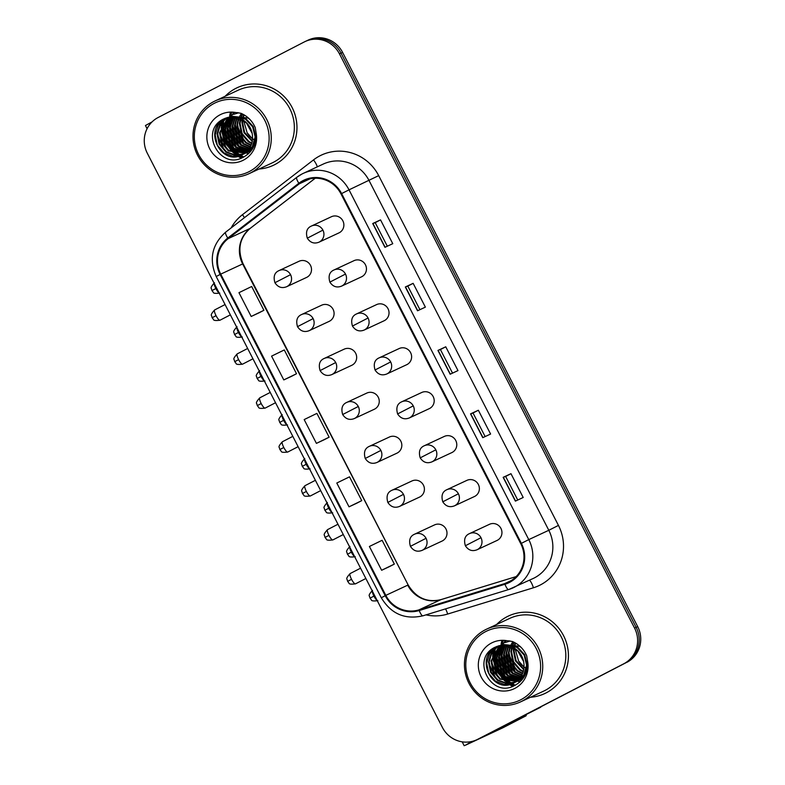 <?xml version="1.0" encoding="UTF-8"?>
<svg xmlns="http://www.w3.org/2000/svg" width="785" height="785" viewBox="0 0 785 785"><rect width="100%" height="100%" fill="white"/><g stroke="black" fill="none" stroke-linecap="round" stroke-linejoin="round"><path stroke-width="1.18" d="M321.624 305.208L301.675 314.5A8.92 8.655 -115 0 1 313.127 318.612A8.92 8.655 -115 0 1 309.202 330.662L329.15 321.379A8.92 8.655 -115 0 0 333.154 309.476A8.92 8.655 -115 0 0 321.31 305.365M344.203 349.148L324.254 358.441A8.92 8.655 -115 0 1 335.705 362.542A8.92 8.655 -115 0 1 331.79 374.602L351.739 365.319A8.92 8.655 -115 0 0 355.733 353.417A8.92 8.655 -115 0 0 343.899 349.305M366.791 393.089L346.842 402.371A8.92 8.655 -115 0 1 358.294 406.483A8.92 8.655 -115 0 1 354.369 418.542L374.317 409.26A8.92 8.655 -115 0 0 378.321 397.357A8.92 8.655 -115 0 0 366.477 393.236M389.37 437.029L369.421 446.312A8.92 8.655 -115 0 1 380.872 450.423A8.92 8.655 -115 0 1 376.947 462.483L396.896 453.19A8.92 8.655 -115 0 0 400.899 441.298A8.92 8.655 -115 0 0 389.056 437.176M411.948 480.969L392 490.252A8.92 8.655 -115 0 1 403.451 494.364A8.92 8.655 -115 0 1 399.526 506.423L419.475 497.131A8.92 8.655 -115 0 0 423.478 485.238A8.92 8.655 -115 0 0 411.634 481.117M434.537 524.9L414.588 534.192A8.92 8.655 -115 0 1 426.039 538.304A8.92 8.655 -115 0 1 422.114 550.363L442.063 541.071A8.92 8.655 -115 0 0 446.066 529.178A8.92 8.655 -115 0 0 434.223 525.057M299.046 261.268L279.097 270.56A8.92 8.655 -115 0 1 290.548 274.671A8.92 8.655 -115 0 1 286.623 286.731L306.572 277.439A8.92 8.655 -115 0 0 310.575 265.536A8.92 8.655 -115 0 0 298.732 261.425M353.996 260.669L334.047 269.952A8.92 8.655 -115 0 1 345.498 274.063A8.92 8.655 -115 0 1 341.573 286.123L361.522 276.84A8.92 8.655 -115 0 0 365.525 264.938A8.92 8.655 -115 0 0 353.682 260.816M376.574 304.609L356.625 313.892A8.92 8.655 -115 0 1 368.077 318.003A8.92 8.655 -115 0 1 364.152 330.063L384.1 320.771A8.92 8.655 -115 0 0 388.104 308.878A8.92 8.655 -115 0 0 376.26 304.757M399.153 348.55L379.204 357.832A8.92 8.655 -115 0 1 390.655 361.944A8.92 8.655 -115 0 1 386.74 374.003L406.689 364.711A8.92 8.655 -115 0 0 410.692 352.818A8.92 8.655 -115 0 0 398.849 348.697M421.741 392.48L401.792 401.773A8.92 8.655 -115 0 1 413.244 405.884A8.92 8.655 -115 0 1 409.319 417.944L429.267 408.651A8.92 8.655 -115 0 0 433.271 396.759A8.92 8.655 -115 0 0 421.427 392.637M444.32 436.421L424.371 445.713A8.92 8.655 -115 0 1 435.822 449.825A8.92 8.655 -115 0 1 431.897 461.884L451.846 452.592A8.92 8.655 -115 0 0 455.849 440.689A8.92 8.655 -115 0 0 444.006 436.578M466.898 480.361L446.95 489.654A8.92 8.655 -115 0 1 458.401 493.765A8.92 8.655 -115 0 1 454.486 505.825L474.434 496.532A8.92 8.655 -115 0 0 478.438 484.63A8.92 8.655 -115 0 0 466.594 480.518M489.487 524.302L469.538 533.594A8.92 8.655 -115 0 1 480.989 537.705A8.92 8.655 -115 0 1 477.064 549.755L497.013 540.472A8.92 8.655 -115 0 0 501.016 528.57A8.92 8.655 -115 0 0 489.173 524.458M331.417 216.729L311.468 226.021A8.92 8.655 -115 0 1 322.92 230.123A8.92 8.655 -115 0 1 318.995 242.182L338.943 232.9A8.92 8.655 -115 0 0 342.947 220.997A8.92 8.655 -115 0 0 331.103 216.876M235.637 88.469A42.802 41.536 -115 0 0 225.158 96.261A42.802 41.536 -115 0 1 235.637 88.469A42.802 41.536 -115 0 1 237.129 87.734A42.802 41.536 -115 0 0 235.637 88.469M259.04 169.02A42.802 41.536 -115 0 0 273.268 165.35A42.802 41.536 -115 0 0 274.77 164.614A42.802 41.536 -115 0 0 292.481 108.232A42.802 41.536 -115 0 0 237.129 87.734A42.802 41.536 -115 0 1 292.481 108.232A42.802 41.536 -115 0 1 274.77 164.614A42.802 41.536 -115 0 1 273.268 165.35A42.802 41.536 -115 0 1 259.04 169.02M507.1 616.696A42.802 41.536 -115 0 0 496.63 624.487A42.802 41.536 -115 0 1 507.1 616.696A42.802 41.536 -115 0 1 508.602 615.96A42.802 41.536 -115 0 0 507.1 616.696M530.503 697.247A42.802 41.536 -115 0 0 544.741 693.567A42.802 41.536 -115 0 0 546.232 692.831A42.802 41.536 -115 0 0 563.954 636.458A42.802 41.536 -115 0 0 508.602 615.96L508.602 615.96A42.802 41.536 -115 0 1 563.954 636.458A42.802 41.536 -115 0 1 546.232 692.831A42.802 41.536 -115 0 1 544.741 693.567A42.802 41.536 -115 0 1 530.503 697.247M303.353 181.227A28.535 27.691 65 0 1 304.354 180.746A28.535 27.691 65 0 1 340.994 193.895L520.749 543.662A28.535 27.691 65 0 1 508.199 582.254A28.535 27.691 65 0 1 504.726 583.579L418.994 609.857A28.535 27.691 65 0 1 385.818 595.364L220.722 274.132A28.535 27.691 65 0 1 228.209 238.62L299.281 183.827A28.535 27.691 65 0 1 303.353 181.227M303.03 180.599A29.251 28.378 -115 0 0 298.859 183.258L227.778 238.051A29.251 28.378 -115 0 0 220.114 274.446L385.209 595.687A29.251 28.378 -115 0 0 419.21 610.534L504.941 584.266A29.251 28.378 -115 0 0 521.368 543.348L341.612 193.581A29.251 28.378 -115 0 0 303.03 180.599M514.931 685.413A35.668 34.609 65 0 1 511.967 683.774M511.182 683.284A35.668 34.609 65 0 1 510.348 682.724M509.337 681.998A35.668 34.609 65 0 1 507.493 680.536M506.492 679.653A35.668 34.609 65 0 1 501.429 673.922M496.316 663.698A35.668 34.609 65 0 1 494.727 655.612M494.638 654.14A35.668 34.609 65 0 1 494.638 651.099M494.678 650.382A35.668 34.609 65 0 1 494.815 648.832M494.854 648.469A35.668 34.609 65 0 1 494.952 647.703M493.824 647.91A35.668 34.609 -115 0 0 493.755 648.43A35.668 34.609 -115 0 1 493.824 647.91M493.716 648.675A35.668 34.609 -115 0 0 493.598 649.764A35.668 34.609 -115 0 1 493.716 648.675M493.549 650.265A35.668 34.609 -115 0 0 493.441 652.384A35.668 34.609 -115 0 1 493.549 650.265M493.431 653.375A35.668 34.609 -115 0 0 493.716 657.781A35.668 34.609 -115 0 1 493.431 653.375M494.099 660.146A35.668 34.609 -115 0 0 502.724 677.563A35.668 34.609 -115 0 1 494.099 660.146M504.245 679.172A35.668 34.609 -115 0 0 507.238 681.831A35.668 34.609 -115 0 1 504.245 679.172M507.924 682.361A35.668 34.609 -115 0 0 509.406 683.431A35.668 34.609 -115 0 1 507.924 682.361M509.75 683.657A35.668 34.609 -115 0 0 510.466 684.118A35.668 34.609 -115 0 1 509.75 683.657M510.613 684.216A35.668 34.609 -115 0 0 511.712 684.873A35.668 34.609 -115 0 1 510.613 684.216M500.81 645.348L495.031 647.242C470.519 658.654 490.89 697.963 513.802 685.943A35.668 34.609 -115 0 1 512.34 685.217A35.668 34.609 -115 0 0 513.763 685.962C523.33 681.105 527.981 673.118 527.726 661.981L526.686 655.73C523.732 649.077 518.963 644.328 512.379 641.492L506.217 640.58L501.988 644.328L517.757 650.961L523.654 661.618C525.165 670.969 521.976 678.044 514.096 682.842L514.715 682.548M243.468 157.186A35.668 34.609 65 0 1 240.495 155.558M239.71 155.057A35.668 34.609 65 0 1 238.875 154.498M237.875 153.781A35.668 34.609 65 0 1 236.03 152.31M235.029 151.426A35.668 34.609 65 0 1 229.956 145.706M224.844 135.471A35.668 34.609 65 0 1 223.254 127.396M223.166 125.924A35.668 34.609 65 0 1 223.166 122.882M223.205 122.166A35.668 34.609 65 0 1 223.342 120.605M223.382 120.242A35.668 34.609 65 0 1 223.48 119.487M222.351 119.693A35.668 34.609 -115 0 0 222.283 120.213A35.668 34.609 -115 0 1 222.351 119.693M222.253 120.458A35.668 34.609 -115 0 0 222.126 121.538A35.668 34.609 -115 0 1 222.253 120.458M222.086 122.048A35.668 34.609 -115 0 0 221.969 124.167A35.668 34.609 -115 0 1 222.086 122.048M221.959 125.149A35.668 34.609 -115 0 0 222.253 129.554A35.668 34.609 -115 0 1 221.959 125.149M222.626 131.929A35.668 34.609 -115 0 0 231.251 149.346A35.668 34.609 -115 0 1 222.626 131.929M232.772 150.946A35.668 34.609 -115 0 0 235.765 153.615A35.668 34.609 -115 0 1 232.772 150.946M236.452 154.145A35.668 34.609 -115 0 0 237.933 155.204A35.668 34.609 -115 0 1 236.452 154.145M238.277 155.44A35.668 34.609 -115 0 0 238.993 155.901A35.668 34.609 -115 0 1 238.277 155.44M239.14 155.989A35.668 34.609 -115 0 0 240.239 156.647A35.668 34.609 -115 0 1 239.14 155.989M229.338 117.122L223.568 119.026C199.047 130.438 219.417 169.746 242.329 157.726A35.668 34.609 -115 0 1 240.867 157A35.668 34.609 -115 0 0 242.3 157.736C251.867 152.889 256.509 144.891 256.263 133.754L255.213 127.513C252.26 120.851 247.491 116.111 240.907 113.275L234.744 112.363L230.515 116.111L246.284 122.745L252.181 133.391C253.692 142.752 250.513 149.827 242.624 154.616L243.242 154.331M476.76 739.774L479.89 738.312A26.749 25.954 -115 0 0 480.822 737.851L625.311 663.08A26.749 25.954 -115 0 0 636.144 627.362L341.033 53.135A26.749 25.954 -115 0 0 306.68 40.81A26.749 25.954 -115 0 1 341.033 53.135L636.144 627.362A26.749 25.954 -115 0 1 625.311 663.08L479.262 738.587L623.741 663.806A26.749 25.954 -115 0 0 634.574 628.088L339.463 53.871A26.749 25.954 -115 0 0 305.11 41.536A26.749 25.954 -115 0 0 304.178 41.997L158.128 117.505A26.749 25.954 -115 0 0 147.295 153.212L442.406 727.44A26.749 25.954 -115 0 0 476.76 739.774A26.749 25.954 -115 0 0 477.692 739.313L623.741 663.806M478.32 739.038A26.749 25.954 -115 0 0 479.262 738.587A26.749 25.954 -115 0 1 478.32 739.038M515.382 501.124L523.202 497.484L510.976 473.689L503.146 477.329L515.382 501.124M517.747 500.025L505.638 476.446L503.146 477.329M505.638 476.446L510.976 473.689M482.765 437.677L490.596 434.036L478.359 410.241L470.539 413.881L482.765 437.677M485.14 436.578L473.021 412.998L470.539 413.881M473.021 412.998L478.359 410.241M384.944 247.324L392.765 243.684L380.539 219.888L372.718 223.529L384.944 247.324M387.319 246.225L375.201 222.646L372.718 223.529M375.201 222.646L380.539 219.888M417.551 310.781L425.372 307.131L413.146 283.336L405.325 286.986L417.551 310.781M419.926 309.673L407.808 286.103L405.325 286.986M407.808 286.103L413.146 283.336M450.158 374.229L457.979 370.589L445.752 346.793L437.932 350.434L450.158 374.229M452.533 373.12L440.414 349.551L437.932 350.434M440.414 349.551L445.752 346.793M389.448 566.633L381.628 570.273L394.345 564.091L382.118 540.296L369.401 546.478L381.628 570.273M291.627 376.28L283.797 379.92L296.514 373.738L284.288 349.943L271.571 356.135L283.797 379.92M259.011 312.832L251.19 316.473L263.907 310.291L251.681 286.496L238.964 292.677L251.19 316.473M356.841 503.185L349.021 506.825L361.738 500.634L349.511 476.838L336.794 483.03L349.021 506.825M316.414 443.378L329.131 437.186L316.895 413.391L304.178 419.582L316.414 443.378L324.234 439.728M329.131 437.186L324.156 439.767M296.514 373.738L291.549 376.319M263.907 310.291L258.942 312.872M361.738 500.634L356.763 503.214M394.345 564.091L389.37 566.672M495.355 647.419A35.668 34.609 -115 0 0 495.266 648.086A35.668 34.609 -115 0 1 495.355 647.419M495.227 648.41A35.668 34.609 -115 0 0 495.099 649.813A35.668 34.609 -115 0 1 495.227 648.41M495.05 650.451A35.668 34.609 -115 0 0 495.001 653.179A35.668 34.609 -115 0 1 495.05 650.451M495.05 654.474A35.668 34.609 -115 0 0 495.983 660.901A35.668 34.609 -115 0 1 495.05 654.474M497.602 666.014A35.668 34.609 -115 0 0 500.408 671.607A35.668 34.609 -115 0 1 497.602 666.014M503.371 675.777A35.668 34.609 -115 0 0 507.542 680.055A35.668 34.609 -115 0 1 503.371 675.777M508.425 680.801A35.668 34.609 -115 0 0 510.329 682.253A35.668 34.609 -115 0 1 508.425 680.801M510.78 682.567A35.668 34.609 -115 0 0 511.732 683.205A35.668 34.609 -115 0 1 510.78 682.567M512.389 683.617A35.668 34.609 -115 0 0 515.303 685.217A35.668 34.609 -115 0 1 512.389 683.617M223.882 119.192A35.668 34.609 -115 0 0 223.794 119.86A35.668 34.609 -115 0 1 223.882 119.192M223.754 120.193A35.668 34.609 -115 0 0 223.627 121.587A35.668 34.609 -115 0 1 223.754 120.193M223.588 122.234A35.668 34.609 -115 0 0 223.539 124.962A35.668 34.609 -115 0 1 223.588 122.234M223.578 126.248A35.668 34.609 -115 0 0 224.51 132.675A35.668 34.609 -115 0 1 223.578 126.248M226.129 137.787A35.668 34.609 -115 0 0 228.935 143.39A35.668 34.609 -115 0 1 226.129 137.787M231.909 147.551A35.668 34.609 -115 0 0 236.069 151.829A35.668 34.609 -115 0 1 231.909 147.551M236.962 152.584A35.668 34.609 -115 0 0 238.866 154.037A35.668 34.609 -115 0 1 236.962 152.584M239.307 154.351A35.668 34.609 -115 0 0 240.259 154.979A35.668 34.609 -115 0 1 239.307 154.351M240.916 155.391A35.668 34.609 -115 0 0 243.831 157A35.668 34.609 -115 0 1 240.916 155.391M626.872 662.344A26.749 25.954 -115 0 0 637.705 626.636L342.594 52.409A26.749 25.954 -115 0 0 308.24 40.074L305.11 41.536M230.496 112.726A35.668 34.609 -115 0 0 229.809 116.082M229.671 117.083A35.668 34.609 -115 0 0 229.563 118.093M229.514 118.604A35.668 34.609 -115 0 0 229.406 120.733M229.397 121.724A35.668 34.609 -115 0 0 229.691 126.159M230.083 128.554A35.668 34.609 -115 0 0 238.63 145.824M240.161 147.443A35.668 34.609 -115 0 0 243.173 150.131M243.87 150.671A35.668 34.609 -115 0 0 245.352 151.731M245.705 151.966A35.668 34.609 -115 0 0 246.421 152.437M246.824 152.682A35.668 34.609 -115 0 0 247.638 153.163M152.064 121.891L145.451 125.521L147.08 128.701M501.958 640.943A35.668 34.609 -115 0 0 501.281 644.308M501.144 645.309A35.668 34.609 -115 0 0 501.026 646.32M500.987 646.82A35.668 34.609 -115 0 0 500.869 648.959M500.859 649.941A35.668 34.609 -115 0 0 501.164 654.386M501.546 656.78A35.668 34.609 -115 0 0 510.103 674.04M511.634 675.669A35.668 34.609 -115 0 0 514.646 678.358M515.333 678.888A35.668 34.609 -115 0 0 516.824 679.957M517.168 680.193A35.668 34.609 -115 0 0 517.884 680.654M518.188 680.84A35.668 34.609 -115 0 0 518.277 680.889A35.668 34.609 -115 0 0 519.101 681.38M472.187 741.383L465.181 745.338L502.93 727.764A4.455 1.079 -117.3 0 1 502.93 727.764L525.989 715.841L499.966 727.96M502.93 727.764L525.999 715.841A4.455 1.079 62.7 0 0 525.999 715.841A4.455 1.079 62.7 0 0 526.156 714.742M249.061 173.671L272.14 162.927A40.133 38.936 -115 0 0 273.543 162.23A40.133 38.936 -115 0 0 290.156 109.38A40.133 38.936 -115 0 0 238.257 90.167L215.178 100.912A40.133 38.936 -115 0 0 213.785 101.599A40.133 38.936 -115 0 0 197.172 154.449A40.133 38.936 -115 0 0 249.061 173.671A40.133 38.936 -115 0 0 250.464 172.975A40.133 38.936 -115 0 0 267.077 120.125A40.133 38.936 -115 0 0 215.178 100.912M249.257 171.572A38.347 37.209 -115 0 0 264.78 120.38A38.347 37.209 -115 0 0 214.207 103.365A38.347 37.209 -115 0 0 198.674 154.557A38.347 37.209 -115 0 0 249.257 171.572M252.289 141.506L243.978 132.665L241.908 122.401L242.241 119.624M242.261 119.506L242.712 117.681M242.859 117.191L243.36 115.827M243.536 115.395L243.841 114.708M252.397 140.917L244.596 132.371L242.526 122.107L242.751 119.928M242.771 119.811L243.193 117.897M243.33 117.387L243.801 115.974M243.978 115.532L244.233 114.934M251.759 143.616L248.217 141.673L241.495 133.823L239.415 123.549L240.298 118.613M240.318 118.525L240.877 116.975M241.054 116.553L241.623 115.336M241.819 114.953L242.398 113.943M251.907 143.115L248.845 141.388L242.114 133.529L240.043 123.265L240.769 118.839M240.789 118.741L241.319 117.132M241.495 116.69L242.045 115.444M242.241 115.052L242.751 114.119M251.092 145.421L245.734 142.831L239.003 134.971L236.933 124.707L238.483 117.907M251.278 144.999L246.353 142.546L239.631 134.686L237.561 124.422L238.925 118.064M238.974 117.927L239.562 116.602M239.759 116.209L240.367 115.091M240.583 114.738L241.25 113.727M250.327 147.021L243.252 143.989L236.52 136.129L234.45 125.865L236.776 117.416M250.533 146.638L243.87 143.704L237.148 135.844L235.068 125.58L237.188 117.524M249.483 148.444L240.769 145.146L234.038 137.287L231.968 127.023L235.147 117.102M249.699 148.1L241.387 144.852L234.656 137.002L232.586 126.738L235.539 117.171M248.56 149.709L238.287 146.304L231.555 138.445L229.485 128.181L233.577 116.936M248.796 149.405L238.905 146.01L232.174 138.16L230.103 127.886L233.969 116.965M247.579 150.857L235.804 147.462L229.073 139.602L227.002 129.339L232.075 116.896M247.834 150.583L236.422 147.168L229.691 139.308L227.621 129.044L232.448 116.896M246.549 151.878L233.312 148.62L226.59 140.76L224.52 130.496L230.623 116.975M246.804 151.633L233.94 148.326L227.208 140.466L225.138 130.202L230.986 116.945M249.385 151.485L248.443 151.898M248.119 152.015L247.147 152.359M246.814 152.457L230.829 149.768L224.108 141.918L222.027 131.654L229.22 117.151M249.689 151.338L248.737 151.731M248.423 151.848L247.432 152.172M247.098 152.261L231.457 149.484L224.726 141.624L222.655 131.36L229.563 117.102M253.084 147.933L245.96 153.055M245.636 153.173L228.347 150.926L221.625 143.066L219.545 132.802L227.866 117.436M252.476 148.954L246.902 152.643M247.206 152.496L246.255 152.889M245.931 153.006L228.965 150.642L222.243 142.782L220.173 132.518L228.2 117.357M231.634 116.19L245.509 119.173L252.652 126.836L255.135 136.914L252.358 146.667L244.42 153.801L234.98 155.42L225.864 152.084L219.133 144.224L217.062 133.96L219.82 124.727L226.551 117.799M230.957 116.131L246.127 118.888L253.27 126.552L255.753 136.619L252.976 146.373L244.42 153.801M244.724 153.654L235.421 155.116L226.482 151.799L219.761 143.94L217.68 133.676L220.35 124.609L226.875 117.701M242.624 154.616C221.184 167.117 202.039 128.868 225.432 118.182M242.241 154.812L232.939 156.274L224 152.957L217.278 145.097L215.198 134.834L218.259 125.1L225.629 118.123M236.089 113.207L237.59 112.579M233.606 114.355L238.768 112.765M230.025 116.092L247.991 118.015L249.689 119.232M252.613 138.955L247.128 132.763L243.644 120.527M247.128 132.763A20.155 19.556 -115 0 0 254.811 140.152M224.343 150.092L217.68 135.687M226.826 148.934L220.163 134.529M229.308 147.776L222.646 133.381M231.791 146.618L225.128 132.223M248.629 153.585L246.127 152.987M246.019 152.957L245.499 152.79M245.165 152.673L243.438 152.015M242.516 151.603L237.551 148.532M234.273 145.46L227.611 131.066M227.375 126.385L228.288 120.331M228.592 119.271L229.289 117.348M229.838 116.082L231.86 112.5M250.003 152.202L248.609 151.829M247.648 151.525L245.921 150.867M244.999 150.445L240.033 147.374M236.756 144.312L230.093 129.908M229.858 125.227L230.77 119.173M231.084 118.113L231.496 116.916M232.301 114.983L233.694 112.363M239.239 143.155L232.576 128.75M241.731 141.997L235.058 127.592M244.213 140.839L237.551 126.434M231.457 149.493L222.714 130.506M233.95 148.336L225.197 129.348M236.432 147.178L227.679 128.19M238.915 146.02L230.172 127.033M241.397 144.862L232.654 125.875M243.88 143.704L235.137 124.717M520.534 701.888L543.612 691.143A40.133 38.936 -115 0 0 545.016 690.457A40.133 38.936 -115 0 0 561.618 637.597A40.133 38.936 -115 0 0 509.73 618.384L486.651 629.128A40.133 38.936 -115 0 0 485.248 629.815A40.133 38.936 -115 0 0 468.635 682.675A40.133 38.936 -115 0 0 520.534 701.888A40.133 38.936 -115 0 0 521.937 701.201A40.133 38.936 -115 0 0 538.539 648.351A40.133 38.936 -115 0 0 486.651 629.128M520.73 699.798A38.347 37.209 -115 0 0 536.253 648.606A38.347 37.209 -115 0 0 485.67 631.591A38.347 37.209 -115 0 0 470.146 682.783A38.347 37.209 -115 0 0 520.73 699.798M523.762 669.723L515.441 660.882L513.37 650.618L513.714 647.841M513.733 647.733L514.175 645.898M514.332 645.417L514.823 644.043M515.009 643.612L515.313 642.935M523.87 669.144L516.069 660.597L513.989 650.333L514.224 648.155M514.244 648.037L514.656 646.124M514.803 645.613L515.274 644.2M515.451 643.759L515.696 643.151M523.232 671.832L519.69 669.899L512.958 662.04L510.888 651.776L511.761 646.84M511.791 646.752L512.34 645.201M512.517 644.77L513.086 643.563M513.292 643.18L513.871 642.169M523.379 671.342L520.308 669.605L513.576 661.755L511.506 651.491L512.232 647.056M512.262 646.968L512.791 645.358M512.968 644.907L513.518 643.661M513.714 643.268L514.214 642.336M522.565 673.648L517.207 671.057L510.476 663.197L508.405 652.934L509.956 646.134M522.741 673.216L517.825 670.763L511.094 662.903L509.023 652.639L510.397 646.281M510.446 646.143L511.035 644.819M511.231 644.426L511.84 643.308M512.056 642.954L512.723 641.953M521.799 675.237L514.724 672.215L507.993 664.355L505.923 654.091L508.238 645.643M521.996 674.864L515.343 671.921L508.611 664.061L506.541 653.797L508.66 645.741M520.946 676.66L512.232 673.363L505.511 665.513L503.44 655.249L506.61 645.329M521.171 676.317L512.86 673.079L506.129 665.219L504.058 654.955L507.012 645.388M520.033 677.936L509.75 674.521L503.028 666.671L500.948 656.397L505.049 645.162M520.269 677.632L510.378 674.236L503.646 666.377L501.576 656.113L505.432 645.191M519.052 679.074L507.267 675.679L500.545 667.819L498.465 657.555L503.548 645.123M519.297 678.799L507.895 675.394L501.164 667.535L499.093 657.271L503.921 645.123M518.012 680.104L504.784 676.837L498.053 668.977L495.983 658.713L502.096 645.191M518.277 679.859L505.403 676.552L498.681 668.692L496.611 658.429L502.449 645.172M520.857 679.712L519.905 680.114M519.591 680.242L518.61 680.575M518.286 680.683L502.302 677.995L495.57 670.135L493.5 659.871L500.693 645.378M521.161 679.565L520.21 679.957M519.886 680.075L518.905 680.389M518.571 680.487L502.92 677.7L496.198 669.85L494.118 659.586L501.036 645.319M524.557 676.16L517.423 681.272M517.109 681.4L499.819 679.153L493.088 671.293L491.017 661.029L499.329 645.653M523.948 677.18L518.365 680.87M518.679 680.723L517.727 681.105M517.403 681.223L500.438 678.858L493.706 671.008L491.636 660.735L499.672 645.574M503.106 644.407L516.972 647.399L524.115 655.063L526.607 665.13L523.821 674.884L515.882 682.028L506.453 683.647L497.337 680.31L490.605 672.451L488.535 662.187L491.292 652.953L498.024 646.026M502.42 644.357L517.6 647.105L524.743 654.768L527.226 664.846L524.449 674.6L515.882 682.028M516.196 681.88L506.884 683.333L497.955 680.016L491.224 672.156L489.153 661.892L491.812 652.826L498.347 645.918M514.096 682.842C492.656 695.333 473.512 657.084 496.905 646.408M513.714 683.029L504.402 684.491L495.472 681.174L488.741 673.314L486.671 663.05L489.722 653.326L497.101 646.34M507.561 641.423L509.063 640.795M505.079 642.581L510.23 640.992M501.497 644.308L519.454 646.241L521.161 647.448M524.086 667.181L518.591 660.99L515.117 648.744M518.591 660.99A20.155 19.556 -115 0 0 526.284 668.378M495.806 678.309L489.143 663.914M498.289 677.161L491.626 662.756M500.781 676.003L494.108 661.598M503.263 674.845L496.601 660.44M520.092 681.812L517.6 681.203M517.492 681.174L516.972 681.007M516.628 680.899L514.911 680.242M513.989 679.83L509.023 676.758M505.746 673.687L499.083 659.282M498.838 654.602L499.76 648.547M500.065 647.497L500.761 645.574M501.311 644.308L503.332 640.727M521.476 680.418L520.082 680.045M519.111 679.741L517.393 679.084M516.471 678.672L511.506 675.6M508.229 672.529L501.566 658.134M501.321 653.444L502.243 647.389M502.547 646.34L502.959 645.142M503.764 643.2L505.167 640.589M510.711 671.371L504.048 656.976M513.194 670.213L506.531 655.818M515.676 669.065L509.014 654.661M502.93 677.71L494.187 658.723M505.412 676.552L496.67 657.565M507.895 675.394L499.152 656.417M510.387 674.236L501.635 655.259M512.87 673.088L504.117 654.101M515.353 671.931L506.6 652.943M512.546 665.425A28.535 6.898 62.7 0 0 512.085 664.512A28.535 6.898 62.7 0 0 510.476 661.49M241.083 137.208A28.535 6.898 62.7 0 0 240.612 136.296A28.535 6.898 62.7 0 0 239.003 133.264M534.477 710.121L540.659 706.922M519.101 718.069L540.796 707.177M231.114 227.944A44.588 43.263 65 0 1 242.437 214.697L313.519 159.895A44.588 43.263 65 0 1 378.694 175.634L558.449 525.401L548.803 530.287L369.048 180.521A35.668 34.609 -115 0 0 323.243 164.075L303.216 173.397A35.668 34.609 65 0 1 349.021 189.842L341.612 193.581M558.449 525.401A44.588 43.263 65 0 1 540.394 584.923A44.588 43.263 65 0 1 533.417 587.779L447.676 614.047A44.588 43.263 65 0 1 425.98 614.871M534.369 577.907A35.668 34.609 -115 0 0 548.803 530.287L528.776 539.609A35.668 34.609 65 0 1 513.096 587.847A35.668 34.609 65 0 1 508.749 589.506A8.92 2.139 73 0 1 508.68 589.535L533.123 578.516A35.668 34.609 -115 0 0 534.369 577.907M225.805 232.056A8.92 2.11 52.4 0 0 225.707 232.115L296.789 177.312A8.92 2.11 52.4 0 1 296.877 177.253A35.668 34.609 65 0 1 301.931 174.035L296.789 177.312A8.92 2.11 52.4 0 0 298.859 183.258M227.778 238.051A8.92 2.11 52.4 0 1 225.707 232.115C211.95 244.429 208.79 259.236 216.209 276.536L220.114 274.446M385.209 595.687L381.304 597.778C391.058 613.89 404.942 619.905 422.948 615.803A8.92 2.139 73 0 0 423.017 615.783L508.611 589.555M419.21 610.534A8.92 2.139 73 0 0 422.948 615.803L508.68 589.535A8.92 2.139 73 0 1 504.941 584.266M521.368 543.348L528.776 539.609L349.021 189.842L378.694 175.634M301.97 174.015A35.668 34.609 65 0 1 303.216 173.397L301.95 174.025M634.574 628.088L637.705 626.636M339.463 53.871L342.594 52.409M477.692 739.313L480.822 737.851M242.437 214.697A8.92 2.11 -127.6 0 1 244.449 217.671M313.519 159.895A8.92 2.11 -127.6 0 1 317.228 166.871M445.546 608.885A8.92 2.139 -107 0 1 447.676 614.047M529.394 580.252A8.92 2.139 -107 0 1 533.417 587.779M385.818 595.364L407.729 585.168A28.535 27.691 -115 0 0 440.895 599.652L516.157 576.592M418.994 609.857L440.895 599.652A16.053 3.846 -107 0 1 441.023 599.603A16.053 3.846 -107 0 1 441.141 599.583M504.726 583.579L511.457 580.449M299.281 183.827L309.977 178.843M228.209 238.62L250.111 228.425A28.535 27.691 -115 0 0 242.634 263.927L408.171 584.982C416.236 598.023 427.187 602.9 441.023 599.603L516.167 576.582M315.217 178.224L250.111 228.425A16.053 3.797 -127.6 0 0 250.287 228.317C239.562 237.757 237.148 249.561 243.075 263.74L408.171 584.982M220.722 274.132L243.075 263.74M450.335 374.141L438.108 350.355M417.728 310.693L405.502 286.908M385.121 247.246L372.895 223.46M482.942 437.598L470.715 413.803M515.559 501.046L503.332 477.251M318.995 242.182C314.196 244.066 310.301 242.722 307.298 238.179C305.512 232.017 306.896 227.964 311.468 226.021A8.92 8.655 -115 0 0 311.154 226.168M322.92 230.123L307.298 238.179M214.462 282.786C211.528 286.015 210.488 287.928 211.361 288.546L211.97 290.587L215.855 288.537A5.799 1.403 -117.3 0 1 214.197 283.385M219.103 292.942A5.799 1.403 -117.3 0 1 215.855 288.537M216.042 315.678A5.799 1.403 -117.3 0 1 214.648 309.938C211.705 313.156 210.674 315.07 211.548 315.688L212.156 317.729L216.042 315.678A5.799 1.403 -117.3 0 0 219.967 320.231L230.368 314.854M286.623 286.731C281.825 288.605 277.929 287.271 274.927 282.718C273.141 276.555 274.524 272.503 279.097 270.56A8.92 8.655 -115 0 0 278.783 270.707M290.548 274.671L274.927 282.718M341.573 286.123C336.785 287.997 332.879 286.662 329.877 282.119C328.091 275.957 329.474 271.904 334.047 269.952A8.92 8.655 -115 0 0 333.733 270.109M345.498 274.063L329.877 282.119M237.05 326.727C234.107 329.945 233.076 331.869 233.94 332.487L234.558 334.528L238.434 332.467A5.799 1.403 -117.3 0 1 236.776 327.325M241.682 336.873A5.799 1.403 -117.3 0 1 238.434 332.467M364.152 330.063C359.363 331.937 355.468 330.603 352.455 326.06C350.669 319.897 352.063 315.835 356.625 313.892A8.92 8.655 -115 0 0 356.311 314.049M368.077 318.003L352.455 326.06M259.629 370.667C256.685 373.886 255.655 375.809 256.528 376.427L257.137 378.468L261.022 376.408A5.799 1.403 -117.3 0 1 259.354 371.266M264.26 380.813A5.799 1.403 -117.3 0 1 261.022 376.408M386.74 374.003C381.942 375.878 378.046 374.543 375.044 369.99C373.248 363.828 374.641 359.775 379.204 357.832A8.92 8.655 -115 0 0 378.9 357.989M390.655 361.944L375.044 369.99M282.207 414.608C279.274 417.826 278.233 419.749 279.107 420.367L279.715 422.409L283.601 420.348A5.799 1.403 -117.3 0 1 281.943 415.206M286.849 424.754A5.799 1.403 -117.3 0 1 283.601 420.348M409.319 417.944C404.53 419.818 400.625 418.483 397.622 413.93C395.836 407.768 397.22 403.716 401.792 401.773A8.92 8.655 -115 0 0 401.478 401.93M413.244 405.884L397.622 413.93M304.796 458.548C301.852 461.766 300.822 463.69 301.685 464.308L302.294 466.349L306.179 464.288A5.799 1.403 -117.3 0 1 304.521 459.147M309.427 468.694A5.799 1.403 -117.3 0 1 306.179 464.288M238.62 359.608A5.799 1.403 -117.3 0 1 237.227 353.868C234.293 357.087 233.253 359.01 234.126 359.628L234.735 361.669L238.62 359.608A5.799 1.403 -117.3 0 0 242.555 364.171L252.947 358.794M309.202 330.662C304.413 332.546 300.508 331.211 297.505 326.658C295.719 320.496 297.113 316.443 301.675 314.5A8.92 8.655 -115 0 0 301.361 314.648M313.127 318.612L297.505 326.658M261.199 403.549A5.799 1.403 -117.3 0 1 259.806 397.809C256.872 401.027 255.832 402.95 256.705 403.568L257.313 405.609L261.199 403.549A5.799 1.403 -117.3 0 0 265.134 408.112L275.525 402.734M331.79 374.602C326.992 376.486 323.096 375.142 320.094 370.599C318.298 364.436 319.691 360.384 324.254 358.441A8.92 8.655 -115 0 0 323.95 358.588M335.705 362.542L320.094 370.599M283.787 447.489A5.799 1.403 -117.3 0 1 282.394 441.749C279.45 444.967 278.42 446.891 279.293 447.509L279.902 449.55L283.787 447.489A5.799 1.403 -117.3 0 0 287.712 452.052L298.114 446.675M354.369 418.542C349.57 420.417 345.675 419.082 342.672 414.539C340.886 408.377 342.27 404.324 346.842 402.371A8.92 8.655 -115 0 0 346.528 402.528M358.294 406.483L342.672 414.539M230.309 112.765A35.668 34.609 -115 0 0 229.632 116.072M229.475 117.181A35.668 34.609 -115 0 0 229.348 118.339M229.308 118.869A35.668 34.609 -115 0 0 229.2 121.116M229.2 122.166A35.668 34.609 -115 0 0 229.593 126.925M230.083 129.594A35.668 34.609 -115 0 0 236.324 143.292M239.533 147.089A35.668 34.609 -115 0 0 242.742 150.023M243.468 150.602A35.668 34.609 -115 0 0 245.038 151.74M245.401 151.996A35.668 34.609 -115 0 0 246.166 152.486M247.677 153.389A35.668 34.609 -115 0 0 248.403 153.791M222.459 120.282A35.668 34.609 -115 0 0 222.341 121.302M222.292 121.783A35.668 34.609 -115 0 0 222.175 123.804M222.155 124.727A35.668 34.609 -115 0 0 222.371 128.848M222.675 131.007A35.668 34.609 -115 0 0 231.977 149.827M233.38 151.25A35.668 34.609 -115 0 0 236.197 153.703M236.844 154.194A35.668 34.609 -115 0 0 238.248 155.194M238.571 155.41A35.668 34.609 -115 0 0 239.239 155.842M239.376 155.921A35.668 34.609 -115 0 0 240.838 156.784M241.437 157.108A35.668 34.609 -115 0 0 242.496 157.648M221.39 120.301A36.561 35.472 -115 0 0 221.301 121.027M221.272 121.351A36.561 35.472 -115 0 0 221.164 122.725M221.125 123.353A36.561 35.472 -115 0 0 221.105 125.983M221.164 127.209A36.561 35.472 -115 0 0 222.008 133.175M223.185 137.296A36.561 35.472 -115 0 0 227.434 145.824M229.868 149.062A36.561 35.472 -115 0 0 233.734 153.036M234.578 153.762A36.561 35.472 -115 0 0 236.403 155.194M237.963 156.274A36.561 35.472 -115 0 0 241.211 158.177M234.744 112.363A25.512 24.757 -115 0 0 220.075 114.787A25.512 24.757 -115 0 0 209.742 148.836A25.512 24.757 -115 0 0 243.389 160.16A25.512 24.757 -115 0 0 256.263 133.754M252.181 133.391A20.155 19.556 -115 0 0 240.347 118.535M501.782 640.982A35.668 34.609 -115 0 0 501.095 644.299M500.948 645.407A35.668 34.609 -115 0 0 500.82 646.555M500.771 647.095A35.668 34.609 -115 0 0 500.673 649.342M500.673 650.382A35.668 34.609 -115 0 0 501.056 655.151M501.556 657.82A35.668 34.609 -115 0 0 507.787 671.518M510.996 675.316A35.668 34.609 -115 0 0 514.204 678.25M514.931 678.819A35.668 34.609 -115 0 0 516.501 679.967M516.873 680.212A35.668 34.609 -115 0 0 517.639 680.713M519.15 681.615A35.668 34.609 -115 0 0 519.876 682.008M493.922 648.498A35.668 34.609 -115 0 0 493.804 649.529M493.765 650.009A35.668 34.609 -115 0 0 493.647 652.021M493.628 652.953A35.668 34.609 -115 0 0 493.843 657.074M494.148 659.223A35.668 34.609 -115 0 0 503.44 678.054M504.843 679.476A35.668 34.609 -115 0 0 507.659 681.92M508.307 682.42A35.668 34.609 -115 0 0 509.71 683.411M510.044 683.627A35.668 34.609 -115 0 0 510.711 684.059M510.849 684.147A35.668 34.609 -115 0 0 512.311 685.011M512.899 685.325A35.668 34.609 -115 0 0 513.969 685.874M492.862 648.528A36.561 35.472 -115 0 0 492.774 649.254M492.745 649.568A36.561 35.472 -115 0 0 492.627 650.942M492.597 651.57A36.561 35.472 -115 0 0 492.578 654.199M492.627 655.436A36.561 35.472 -115 0 0 493.48 661.402M494.658 665.513A36.561 35.472 -115 0 0 498.907 674.04M501.34 677.288A36.561 35.472 -115 0 0 505.206 681.262M506.05 681.988A36.561 35.472 -115 0 0 507.875 683.411M509.436 684.5A36.561 35.472 -115 0 0 512.683 686.394M506.217 640.58A25.512 24.757 -115 0 0 491.538 643.003A25.512 24.757 -115 0 0 481.215 677.062A25.512 24.757 -115 0 0 514.862 688.376A25.512 24.757 -115 0 0 527.726 661.981M523.654 661.618A20.155 19.556 -115 0 0 511.81 646.761M431.897 461.884C427.109 463.758 423.213 462.424 420.201 457.871C418.415 451.709 419.808 447.656 424.371 445.713A8.92 8.655 -115 0 0 424.057 445.86M435.822 449.825L420.201 457.871M327.374 502.488C324.431 505.707 323.4 507.63 324.274 508.248L324.882 510.289L328.768 508.229A5.799 1.403 -117.3 0 1 327.1 503.087M332.006 512.634A5.799 1.403 -117.3 0 1 328.768 508.229M454.486 505.825C449.687 507.699 445.792 506.364 442.789 501.811C440.993 495.649 442.387 491.596 446.95 489.654A8.92 8.655 -115 0 0 446.645 489.801M458.401 493.765L442.789 501.811M349.953 546.429C347.019 549.647 345.979 551.561 346.852 552.189L347.461 554.22L351.346 552.169A5.799 1.403 -117.3 0 1 349.688 547.027M354.594 556.575A5.799 1.403 -117.3 0 1 351.346 552.169M477.064 549.755C472.266 551.639 468.37 550.305 465.368 545.752C463.582 539.589 464.965 535.537 469.538 533.594A8.92 8.655 -115 0 0 469.224 533.741M480.989 537.705L465.368 545.752M372.541 590.369C369.598 593.588 368.567 595.501 369.431 596.119L370.039 598.16L373.925 596.109A5.799 1.403 -117.3 0 1 372.267 590.968M377.173 600.515A5.799 1.403 -117.3 0 1 373.925 596.109M306.366 491.43A5.799 1.403 -117.3 0 1 304.973 485.689C302.039 488.908 300.998 490.831 301.872 491.449L302.48 493.49L306.366 491.43A5.799 1.403 -117.3 0 0 310.301 495.992L320.692 490.615M376.947 462.483C372.159 464.357 368.253 463.022 365.251 458.479C363.465 452.317 364.848 448.264 369.421 446.312A8.92 8.655 -115 0 0 369.107 446.469M380.872 450.423L365.251 458.479M328.944 535.37A5.799 1.403 -117.3 0 1 327.551 529.63C324.617 532.848 323.577 534.771 324.45 535.39L325.059 537.431L328.944 535.37A5.799 1.403 -117.3 0 0 332.879 539.923L343.271 534.556M399.526 506.423C394.737 508.297 390.842 506.963 387.839 502.42C386.043 496.257 387.437 492.195 392 490.252A8.92 8.655 -115 0 0 391.686 490.409M403.451 494.364L387.839 502.42M351.533 579.31A5.799 1.403 -117.3 0 1 350.139 573.57C347.196 576.789 346.165 578.702 347.039 579.33L347.647 581.371L351.533 579.31A5.799 1.403 -117.3 0 0 355.458 583.863L365.859 578.496M422.114 550.363C417.316 552.238 413.42 550.903 410.418 546.35C408.632 540.188 410.015 536.135 414.588 534.192A8.92 8.655 -115 0 0 414.274 534.349M426.039 538.304L410.418 546.35M216.209 276.536L381.304 597.778M315.256 178.224L250.287 228.317M219.79 293.09C215.463 293.629 213.294 293.364 213.294 292.295L211.97 290.587M214.648 309.938L225.069 304.551M219.967 320.231C215.649 320.771 213.481 320.506 213.481 319.436L212.156 317.729M242.369 337.03C238.041 337.57 235.883 337.295 235.883 336.225L234.558 334.528M264.957 380.97C260.63 381.5 258.461 381.235 258.461 380.166L257.137 378.468M287.536 424.911C283.208 425.441 281.04 425.176 281.04 424.106L279.715 422.409M310.114 468.841C305.787 469.381 303.628 469.116 303.628 468.046L302.294 466.349M237.227 353.868L247.648 348.481M242.555 364.171C238.228 364.711 236.059 364.446 236.059 363.376L234.735 361.669M259.806 397.809L270.226 392.421M265.134 408.112C260.806 408.651 258.648 408.377 258.638 407.307L257.313 405.609M282.394 441.749L292.815 436.362M287.712 452.052C283.395 452.582 281.226 452.317 281.226 451.247L279.902 449.55M464.2 745.75L462.188 741.835M227.14 117.622C234.234 115.817 240.622 117.524 246.284 122.745M498.612 645.849C505.707 644.034 512.085 645.741 517.757 650.961M332.693 512.782C328.375 513.321 326.207 513.056 326.207 511.987L324.882 510.289M355.281 556.722C350.954 557.262 348.785 556.997 348.785 555.927L347.461 554.22M377.86 600.662C373.532 601.202 371.374 600.937 371.374 599.868L370.039 598.16M304.973 485.689L315.393 480.302M310.301 495.992C305.973 496.522 303.805 496.257 303.805 495.188L302.48 493.49M327.551 529.63L337.972 524.243M332.879 539.923C328.552 540.463 326.393 540.198 326.383 539.128L325.059 537.431M350.139 573.57L360.56 568.183M355.458 583.863C351.13 584.403 348.972 584.138 348.972 583.069L347.647 581.371"/></g></svg>
